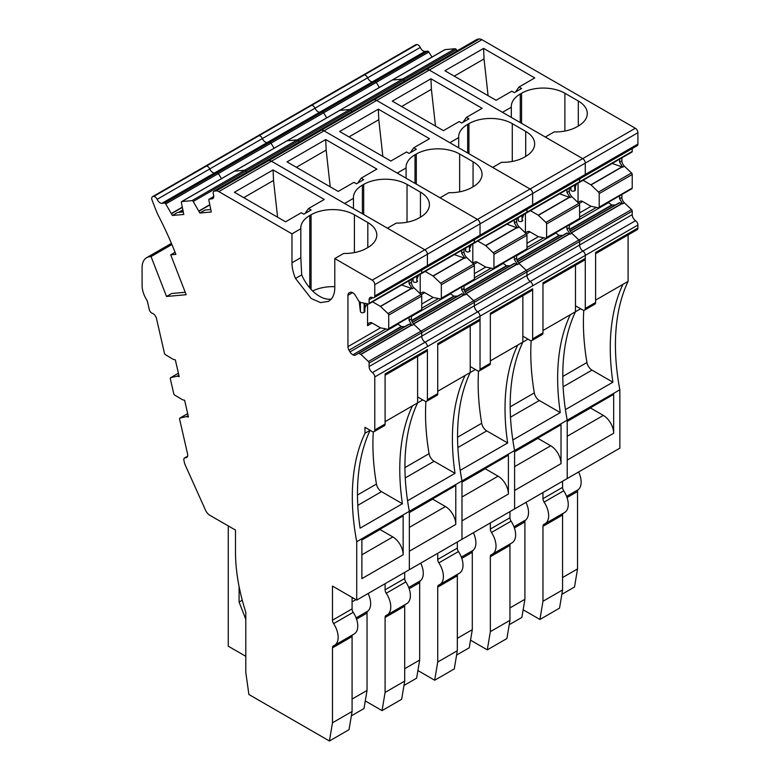 <?xml version="1.0" encoding="UTF-8"?>
<svg xmlns="http://www.w3.org/2000/svg" width="780" height="780" viewBox="0 0 780 780"><rect width="100%" height="100%" fill="white"/><g stroke="black" fill="none" stroke-linecap="round" stroke-linejoin="round"><path stroke-width="1.17" d="M562.575 577.541L577.541 568.913L574.509 587.008L561.844 594.321M539.926 619.466L559.533 608.146L562.575 589.953L542.968 601.273L539.926 619.466L523.156 609.794M562.575 481.231L562.575 487.354A4.378 2.525 -120 0 0 563.716 490.776L544.108 502.096A17.511 10.111 -120 0 1 545.025 523.799A17.511 10.111 -120 0 1 544.108 524.228A4.378 2.525 -120 0 0 543.875 524.335A4.378 2.525 -120 0 0 542.968 526.334L542.968 601.273M545.025 523.799L564.623 512.48A17.511 10.111 -120 0 0 563.716 490.776M563.053 513.386A4.378 2.525 -120 0 0 562.575 515.014L562.575 589.953M567.031 497.581L577.541 491.517L577.541 568.913M578.604 471.978A17.511 10.111 60 0 1 578.263 489.635L566.602 496.373M577.541 491.517A4.378 2.525 60 0 1 578.263 489.635M613.655 433.27L567.216 460.083L567.216 478.549L619.846 448.168L619.846 389.785A218.887 126.38 -120 0 1 628.095 281.356L622.937 284.339A218.887 126.38 -120 0 0 612.904 382.2L565.442 409.607A218.887 126.38 -120 0 0 567.216 420.166L567.216 421.19L613.655 394.378L613.655 433.27A14.596 8.424 -120 0 0 603.34 415.399L567.216 436.254M580.632 308.763L570.317 314.72A218.887 126.38 -120 0 0 560.284 412.591L512.821 439.988A218.887 126.38 -120 0 0 514.595 450.548L514.595 451.571L561.025 424.759L561.025 463.651L514.595 490.464L514.595 508.93L567.216 478.549L567.216 420.166L619.846 389.785M583.781 310.303A218.887 126.38 -120 0 0 586.94 362.524A7.293 4.212 -120 0 0 591.981 370.13L612.904 382.2M595.598 300.125L622.937 284.339M628.095 281.356L628.095 234.936M422.76 399.906L412.444 405.863A218.887 126.38 -120 0 0 402.412 503.734L360.106 528.158A218.887 126.38 -120 0 1 370.139 430.297L364.981 433.27L364.981 427.313L372.197 431.486A3.647 2.106 -120 0 0 374.029 431.662A3.647 2.106 -120 0 0 374.78 429.994L374.78 376.945A3.647 2.106 60 0 0 372.411 372.616L635.534 220.701A3.647 2.106 60 0 1 637.904 225.04L637.904 228.043L595.598 252.466L595.598 302.503A3.647 2.106 -120 0 1 594.838 304.18L584.522 310.138A3.647 2.106 -120 0 1 582.699 309.952L575.474 305.779L575.474 311.737A218.887 126.38 -120 0 0 567.216 420.166L514.595 450.548L514.595 508.93L356.723 600.083L332.475 586.082L332.475 620.207A4.378 2.525 -120 0 0 333.606 623.63A17.511 10.111 -120 0 1 334.523 645.333A17.511 10.111 -120 0 1 333.606 645.752A4.378 2.525 -120 0 0 333.382 645.859A4.378 2.525 -120 0 0 332.475 647.868L332.475 722.797L352.082 711.477L349.031 729.68L329.423 741L248.898 694.502L245.797 672.448L245.797 612.232A160.514 92.674 -120 0 1 235.482 551.675L235.482 530.078L209.791 515.249A7.293 4.212 -120 0 1 205.559 510.266L184.704 463.827L183.953 460.551A3.647 2.106 60 0 1 184.587 457.909A3.647 2.106 60 0 1 185.455 457.753L187.473 456.592M584.522 310.138A3.647 2.106 -120 0 0 585.273 308.461L585.273 255.421L585.273 258.424L542.968 282.848L542.968 332.894L532.652 338.851A3.647 2.106 -120 0 1 531.901 340.519A3.647 2.106 -120 0 1 530.078 340.334L522.853 336.17L522.853 342.127L517.696 345.101A218.887 126.38 -120 0 0 507.663 442.972L460.19 470.369A218.887 126.38 -120 0 0 461.974 480.928L514.595 450.548A218.887 126.38 -120 0 1 522.853 342.127L522.853 295.698M374.78 376.945L427.401 346.564A3.647 2.106 60 0 0 425.041 342.235A5.109 2.945 60 0 1 421.726 336.17A5.109 2.945 60 0 0 425.041 342.235A3.647 2.106 60 0 1 427.401 346.564L480.031 316.183A3.647 2.106 60 0 0 477.662 311.854A5.109 2.945 60 0 1 474.357 305.779A5.109 2.945 60 0 0 477.662 311.854A3.647 2.106 60 0 1 480.031 316.183L532.652 285.802A3.647 2.106 60 0 0 530.293 281.463A5.109 2.945 60 0 1 526.978 275.398A5.109 2.945 60 0 0 530.293 281.463A3.647 2.106 60 0 1 532.652 285.802L585.273 255.421A3.647 2.106 60 0 0 582.913 251.082A5.109 2.945 60 0 1 579.599 245.018A5.109 2.945 60 0 0 582.913 251.082A3.647 2.106 60 0 1 585.273 255.421L637.904 225.04M635.534 220.701A5.109 2.945 60 0 1 632.229 214.636L632.229 211.156L421.726 332.68L369.106 363.061L369.106 366.551L421.726 336.17L421.726 332.68A1.462 0.839 60 0 0 421.015 331.139A1.462 0.839 60 0 1 421.726 332.68L421.726 336.17L474.357 305.779L474.357 302.299A1.462 0.839 60 0 0 473.645 300.758A1.462 0.839 60 0 1 474.357 302.299L474.357 305.779L526.978 275.398L526.978 271.918A1.462 0.839 60 0 0 526.266 270.368A1.462 0.839 60 0 1 526.978 271.918L526.978 275.398L579.599 245.018L579.599 241.537A1.462 0.839 60 0 0 578.887 239.986A1.462 0.839 60 0 1 579.599 241.537L579.599 245.018L632.229 214.636M570.19 231.095L619.398 202.683L622.752 203.785L619.583 198.764L621.904 197.428A5.109 2.945 60 0 0 624.4 202.839L631.517 209.605A1.462 0.839 60 0 1 632.229 211.156M622.303 203.502L571.438 232.869L578.887 239.986L631.517 209.605M608.195 202.4L611.676 204.994L615.371 205.003M578.058 202.556L578.058 183.163M632.229 148.58L632.229 151.398A1.462 0.839 60 0 1 631.927 152.061L579.296 182.452A1.462 0.839 60 0 1 578.887 182.501M372.752 297.716L369.106 299.822L369.106 303.313L421.726 272.922L421.726 270.104L421.726 272.922L474.357 242.541L474.357 239.723L474.357 242.541L526.978 212.16L526.978 209.342L526.978 212.16L579.599 181.779L579.599 178.961L579.599 181.779A1.462 0.839 60 0 1 579.296 182.452A1.462 0.839 60 0 0 579.599 181.779L632.229 151.398M582.913 176.046A3.647 2.106 -120 0 0 584.522 176.114A3.647 2.106 -120 0 0 585.273 174.447L374.78 295.981A3.647 2.106 -120 0 1 374.029 297.648A3.647 2.106 -120 0 1 372.411 297.58A5.109 2.945 60 0 0 370.159 297.482A5.109 2.945 60 0 0 369.106 299.822M637.904 144.066L637.904 132.717L585.273 163.108L585.273 174.447A3.647 2.106 -120 0 1 584.522 176.114L637.143 145.733A3.647 2.106 -120 0 0 637.904 144.066L585.273 174.447L585.273 163.108A3.647 2.106 -120 0 0 582.699 158.632L545.298 137.036L554.141 131.927A30.644 17.696 0 0 0 577.024 126.76L578.312 126.019A30.644 17.696 0 0 0 587.291 113.51A30.644 17.696 0 0 0 578.312 101L564.895 93.249A30.644 17.696 0 0 0 521.557 93.249L520.27 94A30.644 17.696 0 0 0 511.3 106.509A30.644 17.696 0 0 0 511.319 107.211L502.476 112.32L429.302 70.073A7.293 4.212 -120 0 0 426.719 69.381L216.226 190.915A7.293 4.212 -120 0 1 218.809 191.607L291.974 233.844L300.827 228.735A30.644 17.696 0 0 1 300.797 228.043A30.644 17.696 0 0 1 309.777 215.524L309.777 287.908M637.904 132.717A3.647 2.106 -120 0 0 635.32 128.251L481.923 39.692A7.293 4.212 -120 0 0 479.349 39L426.719 69.381L424.954 69.537L426.719 69.381A7.293 4.212 -120 0 1 429.302 70.073L376.681 100.454A7.293 4.212 -120 0 0 374.098 99.762L372.333 99.918L374.098 99.762A7.293 4.212 -120 0 1 376.681 100.454L324.051 130.835A7.293 4.212 -120 0 0 321.477 130.143L319.702 130.309L321.477 130.143A7.293 4.212 -120 0 1 324.051 130.835L271.43 161.216A7.293 4.212 -120 0 0 268.846 160.534L267.082 160.69L268.846 160.534A7.293 4.212 -120 0 1 271.43 161.216L218.809 191.607M519.022 87.029L534.758 77.941L483.59 48.399L444.902 70.736L496.07 100.279L511.807 91.192L514.342 92.654L521.557 88.491L519.022 87.029L515.56 91.952M511.319 117.429L511.319 107.211M164.522 203.102L217.142 172.711L214.529 172.945A5.109 2.945 60 0 1 209.761 168.958A5.109 2.945 60 0 0 214.529 172.945L217.142 172.711L269.773 142.331L267.16 142.565A5.109 2.945 60 0 1 262.382 138.577A5.109 2.945 60 0 0 267.16 142.565L269.773 142.331L322.394 111.949L319.781 112.183A5.109 2.945 60 0 1 315.013 108.196A5.109 2.945 60 0 0 319.781 112.183L322.394 111.949L375.024 81.569L372.411 81.803A5.109 2.945 60 0 1 367.633 77.815A5.109 2.945 60 0 0 372.411 81.803L375.024 81.569L427.645 51.188L425.032 51.422L214.529 172.945L161.909 203.326L164.522 203.102A1.462 0.839 60 0 1 165.73 203.941L172.399 215.465L183.787 214.451L181.37 202.547A1.462 0.839 60 0 1 181.643 201.611A1.462 0.839 60 0 1 181.857 201.552L191.997 200.645A1.462 0.839 60 0 1 193.206 201.484L199.875 213.008L211.263 211.994L208.845 200.089A1.462 0.839 60 0 1 209.128 199.163A1.462 0.839 60 0 1 209.342 199.095L211.955 198.861A5.109 2.945 60 0 0 212.696 198.627A5.109 2.945 60 0 0 213.418 194.317A3.647 2.106 60 0 1 213.925 191.236L477.048 39.322A3.647 2.106 60 0 1 477.575 39.156L479.349 39M213.925 191.236A3.647 2.106 60 0 1 214.461 191.071L267.082 160.69A3.647 2.106 60 0 0 266.546 160.855A3.647 2.106 60 0 1 267.082 160.69L319.702 130.309A3.647 2.106 60 0 0 319.176 130.474A3.647 2.106 60 0 1 319.702 130.309L372.333 99.918A3.647 2.106 60 0 0 371.797 100.084A3.647 2.106 60 0 1 372.333 99.918L424.954 69.537A3.647 2.106 60 0 0 424.418 69.703A3.647 2.106 60 0 1 424.954 69.537L477.575 39.156M444.6 49.852A1.462 0.839 60 0 1 444.766 49.705A1.462 0.839 60 0 1 444.98 49.637L455.12 48.73A1.462 0.839 60 0 1 456.329 49.569L457.109 50.837M391.979 80.233A1.462 0.839 60 0 1 392.145 80.087A1.462 0.839 60 0 1 392.36 80.018L402.5 79.111A1.462 0.839 60 0 1 403.709 79.96L404.488 81.218L403.709 79.96L351.078 110.341L351.858 111.598L351.078 110.341L298.457 140.722L299.237 141.98L298.457 140.722L245.836 171.103L246.607 172.361L245.836 171.103L193.206 201.484M427.645 51.188A1.462 0.839 60 0 1 428.854 52.026L431.983 57.086M428.854 52.026L376.223 82.407A1.462 0.839 60 0 0 375.024 81.569A1.462 0.839 60 0 1 376.223 82.407L379.353 87.467L376.223 82.407L323.602 112.798L326.732 117.848L323.602 112.798L270.982 143.179L274.102 148.229L270.982 143.179L218.351 173.56L221.481 178.62L218.351 173.56L165.73 203.941M425.032 51.422A5.109 2.945 60 0 1 420.264 47.434A3.647 2.106 -120 0 0 416.851 44.587L153.728 196.492A3.647 2.106 -120 0 1 157.141 199.339L209.761 168.958A3.647 2.106 -120 0 0 206.349 166.111L205.618 166.179A3.647 2.106 -120 0 0 205.082 166.345L152.461 196.726A3.647 2.106 -120 0 0 152.051 200.08L155.854 209.888A43.777 25.272 -120 0 0 158.896 216.674A43.777 25.272 -120 0 0 159.013 216.908A233.483 134.803 -120 0 1 175.88 254.368L170.703 254.826L175.081 252.301M420.264 47.434L367.633 77.815A3.647 2.106 -120 0 0 364.231 74.968L363.49 75.026A3.647 2.106 -120 0 0 362.963 75.192L205.082 166.345A3.647 2.106 -120 0 1 205.618 166.179L206.349 166.111A3.647 2.106 -120 0 1 209.761 168.958L262.382 138.577A3.647 2.106 -120 0 0 258.979 135.73L258.248 135.798A3.647 2.106 -120 0 0 257.712 135.964A3.647 2.106 -120 0 1 258.248 135.798L258.979 135.73A3.647 2.106 -120 0 1 262.382 138.577L315.013 108.196A3.647 2.106 -120 0 0 311.6 105.349L310.869 105.417A3.647 2.106 -120 0 0 310.333 105.573A3.647 2.106 -120 0 1 310.869 105.417L311.6 105.349A3.647 2.106 -120 0 1 315.013 108.196L367.633 77.815A3.647 2.106 -120 0 0 364.231 74.968L363.49 75.026A3.647 2.106 -120 0 0 362.963 75.192L415.584 44.811A3.647 2.106 -120 0 1 416.12 44.645L416.851 44.587M562.575 487.354L542.968 498.673A4.378 2.525 -120 0 0 544.108 502.096M542.968 498.673L542.968 492.55M590.294 407.862A3.647 2.106 -120 0 0 590.499 407.989L603.34 415.399M595.598 253.695L637.143 229.71A3.647 2.106 -120 0 0 637.904 228.043M619.583 198.764L619.583 195.829M622.752 167.154L624.4 166.198A5.109 2.945 60 0 1 621.904 160.787L619.583 162.133L622.752 167.154L612.183 163.469M619.583 162.133L619.583 159.188M578.302 202.79A5.109 2.945 60 0 1 579.111 201.815L580.096 201.24L579.111 201.815M580.096 201.25A5.109 2.945 60 0 1 582.65 201.503L579.082 203.56M583.05 180.287L591.035 184.918L598.494 192.036A1.462 0.839 60 0 1 599.206 193.576L599.206 207.1A1.462 0.839 60 0 1 598.904 207.763A1.462 0.839 60 0 1 598.494 207.821L590.87 206.251L582.65 201.503M576.654 183.973A21.889 12.636 -0 0 0 575.377 187.044M574.743 185.084L574.743 190.788A2.194 1.268 -0 0 0 575.377 189.891A2.194 1.268 -0 0 0 575.367 189.784L575.367 184.714M574.743 190.788L574.636 185.143M570.521 187.512L570.911 190.066A2.194 1.268 -0 0 0 572.335 191.139A2.194 1.268 -0 0 0 574.636 190.846M454.243 76.128L484.029 58.939L483.59 48.399M488.095 95.677L484.029 58.939M621.904 160.787L621.904 157.843M624.4 166.198L631.517 172.965A1.462 0.839 60 0 1 632.229 174.515L632.229 188.038A1.462 0.839 60 0 1 631.927 188.701L598.904 207.763M621.904 197.428L621.904 194.483M509.954 607.932L524.911 599.293L521.879 617.399L509.223 624.702M487.295 649.857L506.902 638.537L509.954 620.334L490.347 631.654L487.295 649.857L470.535 640.175M509.954 511.612L509.954 517.735A4.378 2.525 -120 0 0 511.085 521.157L491.478 532.477A17.511 10.111 -120 0 1 492.394 554.18A17.511 10.111 -120 0 1 491.478 554.609A4.378 2.525 -120 0 0 491.254 554.716A4.378 2.525 -120 0 0 490.347 556.725L490.347 631.654M492.394 554.18L512.002 542.861A17.511 10.111 -120 0 0 511.085 521.157M510.432 543.767A4.378 2.525 -120 0 0 509.954 545.405L509.954 620.334M514.41 527.962L524.911 521.898L524.911 599.293M525.983 502.359A17.511 10.111 60 0 1 525.632 520.016L513.971 526.754M524.911 521.898A4.378 2.525 60 0 1 525.632 520.016M531.16 340.685A218.887 126.38 -120 0 0 534.319 392.906A7.293 4.212 -120 0 0 539.36 400.51L560.284 412.591M528.011 339.144L522.853 342.127M542.968 330.505L570.317 314.72M575.474 311.737L575.474 265.317M531.901 340.519L542.217 334.561A3.647 2.106 -120 0 0 542.968 332.894M490.347 314.467L531.901 290.472A3.647 2.106 -120 0 0 532.652 288.805L532.652 338.851M517.559 261.476L566.767 233.064L570.131 234.175L566.962 229.154L566.962 226.21M569.673 233.893L518.817 263.25L526.266 270.368L578.887 239.986L571.779 233.22A5.109 2.945 60 0 1 569.283 227.809L569.283 224.864M555.575 232.781L559.045 235.384L562.741 235.394M525.428 232.937L525.428 213.544M369.106 303.313A1.462 0.839 60 0 1 368.803 303.976L421.424 273.595A1.462 0.839 60 0 0 421.726 272.922A1.462 0.839 60 0 1 421.424 273.595L474.055 243.214A1.462 0.839 60 0 0 474.357 242.541A1.462 0.839 60 0 1 474.055 243.214L526.675 212.833A1.462 0.839 60 0 0 526.978 212.16A1.462 0.839 60 0 1 526.675 212.833A1.462 0.839 60 0 1 526.266 212.881M530.293 206.437A3.647 2.106 -120 0 0 531.901 206.495A3.647 2.106 -120 0 0 532.652 204.828L532.652 193.489A3.647 2.106 -120 0 0 530.078 189.014L492.668 167.427L501.52 162.318A30.644 17.696 0 0 0 524.394 157.15L525.691 156.4A30.644 17.696 0 0 0 534.661 143.891A30.644 17.696 0 0 0 525.691 131.381L512.275 123.64A30.644 17.696 0 0 0 468.936 123.64L467.649 124.381A30.644 17.696 0 0 0 458.669 136.89A30.644 17.696 0 0 0 458.698 137.592L449.845 142.701L376.681 100.454L530.078 189.014L477.448 219.404L440.047 197.808L448.89 192.699A30.644 17.696 0 0 0 471.773 187.531L473.06 186.781A30.644 17.696 0 0 0 482.04 174.272A30.644 17.696 0 0 0 473.06 161.762L459.654 154.021A30.644 17.696 0 0 0 416.315 154.021L415.019 154.762A30.644 17.696 0 0 0 406.048 167.271A30.644 17.696 0 0 0 406.068 167.973L397.225 173.082L324.051 130.835L477.448 219.404L424.827 249.785L387.416 228.189L396.269 223.08A30.644 17.696 0 0 0 419.152 217.912L420.44 217.162A30.644 17.696 0 0 0 429.419 204.653A30.644 17.696 0 0 0 420.44 192.143L407.023 184.402A30.644 17.696 0 0 0 363.685 184.402L362.398 185.143A30.644 17.696 0 0 0 353.418 197.652A30.644 17.696 0 0 0 353.447 198.354L344.594 203.463L271.43 161.216L424.827 249.785L372.197 280.166L334.796 258.57L343.648 253.461A30.644 17.696 0 0 0 366.522 248.293L367.819 247.553A30.644 17.696 0 0 0 376.789 235.043A30.644 17.696 0 0 0 367.819 222.524L354.403 214.783A30.644 17.696 0 0 0 311.064 214.783L309.777 215.524M584.522 176.114L531.901 206.495A3.647 2.106 -120 0 0 532.652 204.828L532.652 193.489L585.273 163.108A3.647 2.106 -120 0 0 582.699 158.632L429.302 70.073L481.923 39.692M466.401 117.409L482.137 108.322L430.969 78.78L392.272 101.117L443.44 130.66L459.176 121.573L461.711 123.045L468.936 118.872L466.401 117.409L462.94 122.333M458.698 147.81L458.698 137.592M339.358 110.623A1.462 0.839 60 0 1 339.524 110.468A1.462 0.839 60 0 1 339.729 110.399L349.879 109.492A1.462 0.839 60 0 1 351.078 110.341A1.462 0.839 60 0 0 349.879 109.492L402.5 79.111A1.462 0.839 60 0 1 403.709 79.96L456.329 49.569M286.728 141.005A1.462 0.839 60 0 1 286.894 140.849L392.145 80.087A1.462 0.839 60 0 1 392.36 80.018L402.5 79.111L455.12 48.73M322.394 111.949A1.462 0.839 60 0 1 323.602 112.798A1.462 0.839 60 0 0 322.394 111.949M509.954 517.735L490.347 529.054A4.378 2.525 -120 0 0 491.478 532.477M490.347 529.054L490.347 522.932M561.025 463.651A14.596 8.424 -120 0 0 550.709 445.78L514.595 466.635M537.673 438.243A3.647 2.106 -120 0 0 537.878 438.37L550.709 445.78M542.968 284.086L584.522 260.091A3.647 2.106 -120 0 0 585.273 258.424M570.131 197.535L571.779 196.579A5.109 2.945 60 0 1 569.283 191.168L566.962 192.514L570.131 197.535L559.553 193.849M566.962 192.514L566.962 189.569M525.671 233.171A5.109 2.945 60 0 1 526.49 232.196L527.475 231.621L526.49 232.196M527.465 231.631L527.465 231.631A5.109 2.945 60 0 1 530.02 231.884L526.451 233.941M530.419 210.668L538.249 215.182L545.873 222.417A1.462 0.839 60 0 1 546.585 223.957L546.585 237.481A1.462 0.839 60 0 1 546.283 238.153A1.462 0.839 60 0 1 545.873 238.202L538.249 236.632L530.02 231.884M524.024 214.364A21.889 12.636 -0 0 0 522.756 217.435M522.112 215.465L522.112 221.169A2.194 1.268 -0 0 0 522.756 220.272A2.194 1.268 -0 0 0 522.746 220.165L522.756 220.272M522.112 221.169L522.015 215.524M517.9 217.903L518.281 220.447A2.194 1.268 -0 0 0 519.714 221.52A2.194 1.268 -0 0 0 522.015 221.227M401.622 106.519L431.398 89.32L430.969 78.78M435.474 126.058L431.398 89.32M569.283 191.168L569.283 188.233M571.779 196.579L578.887 203.356A1.462 0.839 60 0 1 579.599 204.896L579.599 218.419A1.462 0.839 60 0 1 579.296 219.082L546.283 238.153M457.324 638.313L472.29 629.675L469.258 647.78L456.592 655.083M434.674 680.238L454.282 668.918L457.324 650.715L437.726 662.035L434.674 680.238L417.904 670.556M457.324 541.993L457.324 548.125A4.378 2.525 -120 0 0 458.465 551.548L438.857 562.858A17.511 10.111 -120 0 1 439.774 584.561A17.511 10.111 -120 0 1 438.857 584.99A4.378 2.525 -120 0 0 438.633 585.097A4.378 2.525 -120 0 0 437.726 587.106L437.726 662.035M439.774 584.561L459.381 573.242A17.511 10.111 -120 0 0 458.465 551.548M457.802 574.148A4.378 2.525 -120 0 0 457.324 575.786L457.324 650.715M461.789 558.343L472.29 552.279L472.29 629.675M473.363 532.74A17.511 10.111 60 0 1 473.011 550.397L461.351 557.135M472.29 552.279A4.378 2.525 60 0 1 473.011 550.397M508.404 494.042L461.974 520.845L461.974 539.312L461.974 480.928L461.974 481.952L508.404 455.14L508.404 494.042A14.596 8.424 -120 0 0 498.089 476.171L461.974 497.016M478.53 371.065A218.887 126.38 -120 0 0 481.699 423.286A7.293 4.212 -120 0 0 486.74 430.892L507.663 442.972M475.39 369.525L465.065 375.482A218.887 126.38 -120 0 0 455.032 473.353L407.569 500.76A218.887 126.38 -120 0 0 409.344 511.309L461.974 480.928A218.887 126.38 -120 0 1 470.223 372.508L470.223 326.079M490.347 360.886L517.696 345.101M532.652 288.805L490.347 313.228L490.347 363.275A3.647 2.106 -120 0 1 489.596 364.942L479.271 370.9A3.647 2.106 -120 0 1 477.448 370.715L470.223 366.551L470.223 372.508M479.271 370.9A3.647 2.106 -120 0 0 480.031 369.232L480.031 316.183L480.031 319.186L437.726 343.61L437.726 393.656L427.401 399.613A3.647 2.106 -120 0 1 426.65 401.281A3.647 2.106 -120 0 1 424.827 401.105L417.602 396.932L417.602 402.889A218.887 126.38 -120 0 0 409.344 511.309L409.344 512.333L455.783 485.531L455.783 524.423A14.596 8.424 -120 0 0 445.458 506.551L409.344 527.397M464.938 291.856L514.147 263.445L517.501 264.556L514.342 259.535L514.342 256.591M517.052 264.274L466.186 293.641L473.645 300.758L526.266 270.368L519.158 263.601A5.109 2.945 60 0 1 516.662 258.19L516.662 255.255M502.944 263.162L506.425 265.765L510.12 265.775M472.807 263.318L472.807 243.935M477.662 236.818A3.647 2.106 -120 0 0 479.271 236.886A3.647 2.106 -120 0 0 480.031 235.209L480.031 223.87A3.647 2.106 -120 0 0 477.448 219.404A3.647 2.106 -120 0 1 480.031 223.87L480.031 235.209A3.647 2.106 -120 0 1 479.271 236.886L426.65 267.267A3.647 2.106 -120 0 0 427.401 265.59L427.401 254.251A3.647 2.106 -120 0 0 424.827 249.785A3.647 2.106 -120 0 1 427.401 254.251L427.401 265.59A3.647 2.106 -120 0 1 426.65 267.267L374.029 297.648M374.78 295.981L374.78 284.632L532.652 193.489A3.647 2.106 -120 0 0 530.078 189.014L635.32 128.251M413.78 147.791L429.517 138.703L378.349 109.161L339.651 131.498L390.819 161.041L406.555 151.964L409.09 153.426L416.315 149.253L413.78 147.791L410.309 152.714M406.068 178.191L406.068 167.973M297.248 139.874A1.462 0.839 60 0 1 298.457 140.722A1.462 0.839 60 0 0 297.248 139.874L349.879 109.492L339.729 110.399L287.108 140.78L297.248 139.874L287.108 140.78L234.487 171.171L244.627 170.264A1.462 0.839 60 0 1 245.836 171.103A1.462 0.839 60 0 0 244.627 170.264L297.248 139.874M339.524 110.468A1.462 0.839 60 0 1 339.729 110.399L444.98 49.637M286.894 140.849A1.462 0.839 60 0 1 287.108 140.78A1.462 0.839 60 0 0 286.894 140.849L234.273 171.23A1.462 0.839 60 0 1 234.487 171.171L244.627 170.264L191.997 200.645M269.773 142.331A1.462 0.839 60 0 1 270.982 143.179A1.462 0.839 60 0 0 269.773 142.331M457.324 548.125L437.726 559.445A4.378 2.525 -120 0 0 438.857 562.858M437.726 559.445L437.726 553.312M485.053 468.634A3.647 2.106 -120 0 0 485.248 468.76L498.089 476.171M517.501 227.916L519.158 226.96A5.109 2.945 60 0 1 516.662 221.559L514.342 222.895L517.501 227.916L506.932 224.23M514.342 222.895L514.342 219.95M473.05 263.552A5.109 2.945 60 0 1 473.86 262.577L474.854 262.012M477.799 241.049L485.618 245.564L493.243 252.798A1.462 0.839 60 0 1 493.954 254.339L493.954 267.862A1.462 0.839 60 0 1 493.652 268.535A1.462 0.839 60 0 1 493.243 268.583L485.618 267.014L477.399 262.265A5.109 2.945 60 0 0 474.844 262.012L473.86 262.577M471.403 244.745A21.889 12.636 -0 0 0 470.135 247.816M469.492 245.846L469.492 251.55A2.194 1.268 -0 0 0 470.135 250.663A2.194 1.268 -0 0 0 470.125 250.546L470.135 250.663M469.492 251.55L469.385 245.905M465.27 248.284L465.66 250.828A2.194 1.268 -0 0 0 467.093 251.911A2.194 1.268 -0 0 0 469.385 251.608M348.991 136.9L378.778 119.701L378.349 109.161M382.844 156.439L378.778 119.701M516.662 221.559L516.662 218.614M519.158 226.96L526.266 233.737A1.462 0.839 60 0 1 526.978 235.277L526.978 248.8A1.462 0.839 60 0 1 526.675 249.464L493.652 268.535M404.703 668.694L419.669 660.056L416.637 678.161L403.972 685.474M382.054 710.619L401.651 699.299L404.703 681.096L385.096 692.416L382.054 710.619L365.284 700.937M404.703 572.374L404.703 578.507A4.378 2.525 -120 0 0 405.844 581.929L386.236 593.249A17.511 10.111 -120 0 1 387.143 614.942A17.511 10.111 -120 0 1 386.236 615.371A4.378 2.525 -120 0 0 386.002 615.478A4.378 2.525 -120 0 0 385.096 617.487L385.096 692.416M387.143 614.942L406.75 603.632A17.511 10.111 -120 0 0 405.844 581.929M405.181 604.539A4.378 2.525 -120 0 0 404.703 606.167L404.703 681.096M409.159 588.725L419.669 582.66L419.669 660.056M420.732 563.121A17.511 10.111 60 0 1 420.391 580.788L408.72 587.515M419.669 582.66A4.378 2.525 60 0 1 420.391 580.788M455.783 524.423L409.344 551.226L409.344 569.692L409.344 511.309L356.723 541.7L356.723 600.083M425.909 401.456A218.887 126.38 -120 0 0 429.068 453.668A7.293 4.212 -120 0 0 434.109 461.273L455.032 473.353M437.726 391.267L465.065 375.482M426.65 401.281L436.966 395.323A3.647 2.106 -120 0 0 437.726 393.656M385.096 375.229L426.65 351.244A3.647 2.106 -120 0 0 427.401 349.567L427.401 399.613M412.318 322.238L461.526 293.826L464.88 294.938L461.711 289.916L461.711 286.972M464.431 294.655L413.566 324.022L421.015 331.139L473.645 300.758L466.528 293.982A5.109 2.945 60 0 1 464.032 288.571L464.032 285.636M450.323 293.553L453.794 296.147L457.499 296.156M420.186 293.699L420.186 274.316M425.041 267.199A3.647 2.106 -120 0 0 426.65 267.267M361.15 178.172L376.886 169.084L325.718 139.542L287.03 161.889L338.198 191.422L353.925 182.345L356.46 183.807L363.685 179.634L361.15 178.172L357.689 183.095M353.447 208.572L353.447 198.354M217.142 172.711A1.462 0.839 60 0 1 218.351 173.56A1.462 0.839 60 0 0 217.142 172.711M404.703 578.507L385.096 589.826A4.378 2.525 -120 0 0 386.236 593.249M385.096 589.826L385.096 583.693M432.422 499.015A3.647 2.106 -120 0 0 432.627 499.142L445.458 506.551M437.726 344.848L479.271 320.853A3.647 2.106 -120 0 0 480.031 319.186M464.88 258.297L466.528 257.341A5.109 2.945 60 0 1 464.032 251.94L461.711 253.276L464.88 258.297L454.301 254.611M461.711 253.276L461.711 250.331M420.42 293.933A5.109 2.945 60 0 1 421.239 292.958L422.224 292.393L421.239 292.958M422.224 292.393A5.109 2.945 60 0 1 424.769 292.646L421.21 294.703M425.178 271.43L432.998 275.944L440.622 283.179A1.462 0.839 60 0 1 441.334 284.729L441.334 298.243A1.462 0.839 60 0 1 441.031 298.915A1.462 0.839 60 0 1 440.622 298.964L433.154 297.463L424.769 292.646M418.782 275.125A21.889 12.636 -0 0 0 417.505 278.197M416.861 276.227L416.861 281.931A2.194 1.268 -0 0 0 417.505 281.044A2.194 1.268 -0 0 0 417.495 280.927L417.505 281.044M416.861 281.931L416.764 276.286M412.649 278.665L413.029 281.209A2.194 1.268 -0 0 0 414.463 282.292A2.194 1.268 -0 0 0 416.764 281.999M296.371 167.281L326.157 150.082L325.718 139.542M330.223 186.829L326.157 150.082M464.032 251.94L464.032 248.995M466.528 257.341L473.645 264.118A1.462 0.839 60 0 1 474.357 265.658L474.357 279.181A1.462 0.839 60 0 1 474.055 279.854L441.031 298.915M352.082 699.075L367.039 690.437L364.006 708.542L351.351 715.855M332.475 722.797L329.423 741M352.082 597.402L352.082 608.887A4.378 2.525 -120 0 0 353.213 612.31L333.606 623.63M334.523 645.333L354.13 634.013A17.511 10.111 -120 0 0 353.213 612.31M352.56 634.92A4.378 2.525 -120 0 0 352.082 636.548L352.082 711.477M356.538 619.106L367.039 613.041L367.039 690.437M368.111 593.502A17.511 10.111 60 0 1 367.76 611.169L356.099 617.896M367.039 613.041A4.378 2.525 60 0 1 367.76 611.169M403.153 554.804L361.881 578.633L361.881 539.74L403.153 515.911L403.153 554.804A14.596 8.424 -120 0 0 392.837 536.933L361.881 554.804M364.981 433.27A218.887 126.38 -120 0 0 354.949 531.141A218.887 126.38 -120 0 0 356.723 541.7M373.288 431.837A218.887 126.38 -120 0 0 376.447 484.048A7.293 4.212 -120 0 0 381.488 491.654L402.412 503.734M385.096 421.658L412.444 405.863M417.602 402.889L417.602 356.46M374.029 431.662L384.345 425.704A3.647 2.106 -120 0 0 385.096 424.037L385.096 373.99L427.401 349.567M372.411 372.616A5.109 2.945 60 0 1 369.106 366.551M360.769 354.286L411.606 324.938L408.895 324.217L358.634 353.233L360.925 354.412L368.394 361.52A1.462 0.839 60 0 1 369.106 363.061M411.606 324.938L409.09 320.297L409.09 317.353M409.09 320.297L411.411 318.962A5.109 2.945 60 0 0 413.907 324.363L421.015 331.139L368.394 361.52M358.634 353.233L355.456 355.066A5.109 2.945 60 0 1 352.901 354.812L401.632 326.683L404.869 326.537M397.702 323.934L401.632 326.683M401.173 326.527L352.901 354.812M352.54 354.607A5.109 2.945 60 0 1 349.986 351.907L349.011 350.21A5.109 2.945 60 0 1 347.948 346.651L347.948 295.298A5.109 2.945 60 0 1 349.011 292.958L349.996 292.393L349.011 292.958M367.555 325.679A5.109 2.945 60 0 1 368.618 323.339L369.593 322.774A5.109 2.945 60 0 1 372.148 323.027L367.555 325.679L367.555 303.859M364.24 303.196L364.133 312.38A2.194 1.268 -0 0 1 361.842 312.673A2.194 1.268 -0 0 1 360.409 311.59L359.219 301.567M349.986 292.393A5.109 2.945 60 0 1 352.54 292.646L352.901 292.851A5.109 2.945 60 0 1 355.456 295.552L359.005 301.441L360.925 302.523L368.394 304.034A1.462 0.839 60 0 0 368.803 303.976M374.78 284.632A3.647 2.106 -120 0 0 372.197 280.166M308.529 208.553L324.265 199.466L273.098 169.923L234.4 192.27L285.568 221.812L301.304 212.726L303.839 214.188L311.064 210.015L308.529 208.553L305.068 213.476M334.796 258.57L334.796 287.527A30.283 17.482 60 0 1 331.256 299.101L328.517 301.392L320.56 302.601L311.22 298.506L295.513 278.47A30.283 17.482 60 0 1 291.974 262.802L291.974 233.844M291.974 262.802L300.827 257.692L301.704 274.892A30.283 17.482 -120 0 0 331.305 299.042M300.827 257.692L300.827 228.735M214.461 191.071L216.226 190.915M199.875 213.008L205.033 210.034L210.415 209.547M234.107 171.386A1.462 0.839 60 0 1 234.273 171.23A1.462 0.839 60 0 1 234.487 171.171L181.857 201.552M172.399 215.465L177.557 212.482L182.939 212.004M161.909 203.326A5.109 2.945 60 0 1 157.141 199.339M416.12 44.645L153.728 196.492M152.997 196.56A3.647 2.106 -120 0 0 152.461 196.726M170.703 254.826L186.176 294.713L166.52 296.478L171.678 293.494L185.24 292.285M166.52 296.478L151.047 256.581L171.912 244.53M151.047 256.581L149.838 256.688A21.889 12.636 -120 0 0 146.63 257.683A21.889 12.636 -120 0 0 142.096 267.696L142.096 285.568A18.974 10.949 -120 0 0 146.62 299.773A4.378 2.525 -120 0 1 147.527 301.928L149.263 309.514A3.647 2.106 -120 0 0 152.275 313.287A5.109 2.945 60 0 1 156.497 318.581L164.463 353.291A1.462 0.839 60 0 0 165.438 354.695L173.287 359.385L175.334 359.873L179.185 376.623L177.148 376.194L178.864 375.209M185.455 457.753A5.109 2.945 60 0 0 186.673 457.529A5.109 2.945 60 0 0 187.57 453.882L179.595 419.172A1.462 0.839 60 0 1 179.858 418.129A1.462 0.839 60 0 1 179.995 418.08L186.488 416.578L188.458 417.017L184.616 400.267L182.559 399.779L174.71 395.09A1.462 0.839 60 0 1 173.745 393.685L170.323 378.778A1.462 0.839 60 0 1 170.576 377.735A1.462 0.839 60 0 1 170.713 377.686L177.148 376.194M379.802 529.396A3.647 2.106 -120 0 0 380.006 529.523L392.837 536.933M245.797 656.321L228.257 646.191L228.257 525.915M239.089 586.56L239.089 602.024L245.797 619.31M412.25 288.678L413.907 287.723A5.109 2.945 60 0 1 411.411 282.321L409.09 283.657L412.25 288.678L401.68 284.993M409.09 283.657L409.09 280.722M368.618 323.339L369.603 322.774M372.548 301.811L380.533 306.452L388.001 313.56A1.462 0.839 60 0 1 388.713 315.11L388.713 328.624A1.462 0.839 60 0 1 388.411 329.296A1.462 0.839 60 0 1 388.001 329.345L380.533 327.844L372.148 323.027M367.477 303.849A21.889 12.636 -0 0 0 364.884 308.578M364.24 312.322A2.194 1.268 -0 0 0 364.884 311.425A2.194 1.268 -0 0 0 364.874 311.317L364.874 303.322L364.884 311.425M312.644 290.979A30.644 17.696 180 0 1 334.796 286.689M243.74 197.662L273.526 180.463L273.098 169.923M277.602 217.21L273.526 180.463M242.258 600.191L239.089 602.024M411.411 282.321L411.411 279.377M413.907 287.723L421.015 294.499A1.462 0.839 60 0 1 421.726 296.039L421.726 309.562A1.462 0.839 60 0 1 421.424 310.235L388.411 329.296M411.411 318.962L411.411 316.017M563.121 386.792L591.981 370.13M586.94 362.524L562.809 376.457M595.598 302.503L585.273 308.461M624.4 202.839L622.752 203.785M571.311 232.732L622.099 203.414M619.856 202.663L570.287 231.28M569.605 229.7L612.134 205.15M611.676 204.994L569.498 229.349M569.283 225.303L608.429 202.693M596.378 207.392L579.599 217.074M579.599 212.911L591.025 206.31M562.575 515.014L542.968 526.334M567.216 421.434L590.499 407.989M570.911 190.066L570.911 187.297M520.27 94L520.27 122.596M521.557 93.249L521.557 123.337M564.895 93.249L564.895 131.069M578.312 101L578.312 126.019M622.303 166.871L591.035 184.918M631.517 172.965L598.494 192.036M599.206 193.576L632.229 174.515M632.229 188.038L599.206 207.1M590.87 184.801L622.099 166.774M510.5 417.173L539.36 400.51M534.319 392.906L510.188 406.838M571.779 233.22L570.131 234.175M518.69 263.113L569.478 233.795M567.236 233.044L517.667 261.661M516.974 260.081L559.504 235.531M559.045 235.384L516.877 259.73M516.662 255.684L555.808 233.083M543.758 237.773L526.978 247.465M526.978 243.292L538.405 236.691M509.954 545.405L490.347 556.725M514.595 451.815L537.878 438.37M566.962 229.154L569.283 227.809M518.281 220.447L518.281 217.678M467.649 124.381L467.649 152.977M468.936 123.64L468.936 153.719M512.275 123.64L512.275 161.45M525.691 131.381L525.691 156.4M569.673 197.252L538.405 215.309M578.887 203.356L545.873 222.417M546.585 223.957L579.599 204.896M579.599 218.419L546.585 237.481M538.249 215.182L569.478 197.155M457.87 447.554L486.74 430.892M481.699 423.286L457.558 437.219M490.347 363.275L480.031 369.232M519.158 263.601L517.501 264.556M466.069 293.494L516.847 264.176M514.605 263.425L465.046 292.042M464.353 290.472L506.883 265.912M506.425 265.765L464.246 290.111M464.032 286.065L503.188 263.465M491.127 268.154L474.357 277.846M474.357 273.673L485.784 267.072M477.399 262.265L473.831 264.322M457.324 575.786L437.726 587.106M461.974 482.196L485.248 468.76M514.342 259.535L516.662 258.19M465.66 250.828L465.66 248.059M415.019 154.762L415.019 183.358M416.315 154.021L416.315 184.099M459.654 154.021L459.654 191.831M473.06 161.762L473.06 186.781M517.052 227.633L485.784 245.69M526.266 233.737L493.243 252.798M493.954 254.339L526.978 235.277M526.978 248.8L493.954 267.862M485.618 245.564L516.847 227.536M405.249 477.935L434.109 461.273M429.068 453.668L404.937 467.6M466.528 293.982L464.88 294.938M413.439 323.875L464.227 294.557M461.984 293.806L412.415 322.423M411.733 320.853L454.252 296.293M453.794 296.147L411.625 320.492M411.411 316.446L450.557 293.846M438.506 298.535L421.726 308.227M421.726 304.054L433.154 297.463M404.703 606.167L385.096 617.487M409.344 512.577L432.627 499.142M461.711 289.916L464.032 288.571M413.029 281.209L413.029 278.44M362.398 185.143L362.398 213.739M363.685 184.402L363.685 214.49M407.023 184.402L407.023 222.212M420.44 192.143L420.44 217.162M464.431 258.014L433.154 276.071M473.645 264.118L440.622 283.179M441.334 284.729L474.357 265.658M474.357 279.181L441.334 298.243M432.998 275.944L464.227 257.917M357.786 505.342L381.488 491.654M376.447 484.048L357.474 495.007M385.096 424.037L374.78 429.994M413.907 324.363L412.25 325.319M411.801 325.036L360.925 354.412M409.363 324.188L359.005 353.272M349.986 351.907L397.936 324.226M385.885 328.926L349.011 350.21M347.948 346.651L380.533 327.844M352.54 292.646L347.948 295.298M295.513 278.47L301.704 274.892M211.955 198.861L213.272 198.101M213.749 196.55L209.342 199.095M209.674 205.043L199.144 211.117M199.036 210.922L209.625 204.799M182.695 210.512L179.576 212.306M178.532 212.394L182.618 210.044M182.189 207.499L171.659 213.574M171.561 213.369L182.149 207.256M171.717 244.062L149.838 256.688M178.874 375.277L177.294 376.194M170.576 377.735L178.405 373.22L170.713 377.686M188.155 415.672L186.566 416.588M186.42 416.588L188.136 415.603M187.688 413.634L179.995 418.08M352.082 636.548L332.475 647.868M352.082 608.887L332.475 620.207M361.881 539.984L380.006 529.523M352.082 598.728L353.233 598.065M355.943 599.635L352.082 601.858M360.409 311.59L360.409 302.25M311.064 214.783L311.064 289.36M354.403 214.783L354.403 252.593M367.819 222.524L367.819 247.553M411.801 288.395L380.533 306.452M421.015 294.499L388.001 313.56M388.713 315.11L421.726 296.039M421.726 309.562L388.713 328.624M380.377 306.335L411.606 288.298M364.133 312.38L364.133 303.166M392.145 80.087L444.766 49.705M575.377 184.714L575.377 189.891M526.675 212.833L579.296 182.452M531.901 206.495L479.271 236.886M209.128 199.163L213.749 196.492M181.643 201.611L234.273 171.23M171.424 243.37L146.63 257.683M179.858 418.129L187.678 413.615M184.587 457.909L187.609 456.163"/></g></svg>
